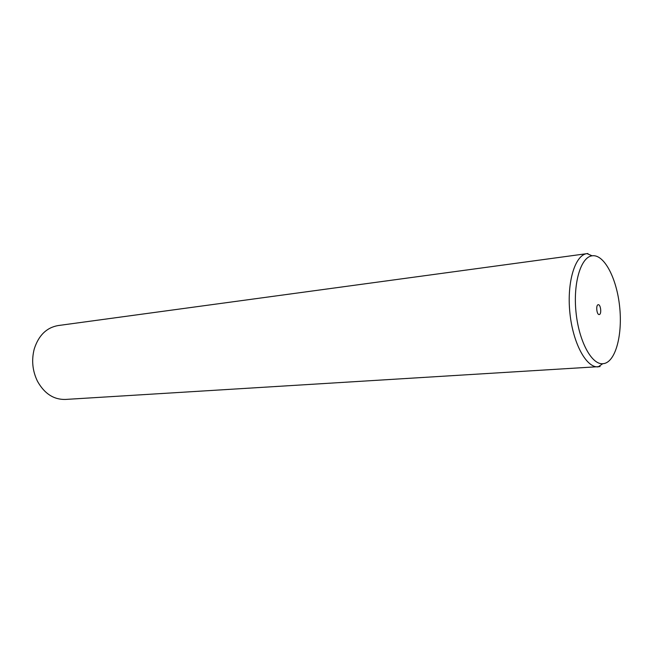 <?xml version="1.0" encoding="UTF-8"?>
<svg xmlns="http://www.w3.org/2000/svg" width="653" height="653" viewBox="0 0 653 653"><rect width="100%" height="100%" fill="white"/><g stroke="black" fill="none" stroke-linecap="round" stroke-linejoin="round"><path stroke-width="0.98" d="M600.099 366.57L65.333 399.448C53.668 399.677 44.388 393.612 37.474 381.254C32.43 370.847 31.368 360.04 34.282 348.849C38.649 335.381 46.575 327.618 58.06 325.569L587.871 253.519M598.238 366.872L598.164 366.872C586.247 367.9 572.779 343.021 569.849 312.477C566.771 281.949 575.122 254.923 587.006 253.601L587.088 253.593M592.908 255.715C604.662 255.029 616.726 278.815 619.607 306.347C622.652 333.846 616.032 360.472 604.556 363.452L602.719 363.729C591.455 364.627 578.762 340.907 575.979 311.873C573.048 282.855 580.876 257.111 592.091 255.796L592.908 255.715M599.266 314.534L599.209 314.542C596.703 315.032 595.667 304.853 598.205 304.731L598.246 304.722C600.744 304.233 601.797 314.354 599.266 314.534M592.091 255.796L587.006 253.601M602.719 363.729L598.164 366.872"/></g></svg>
